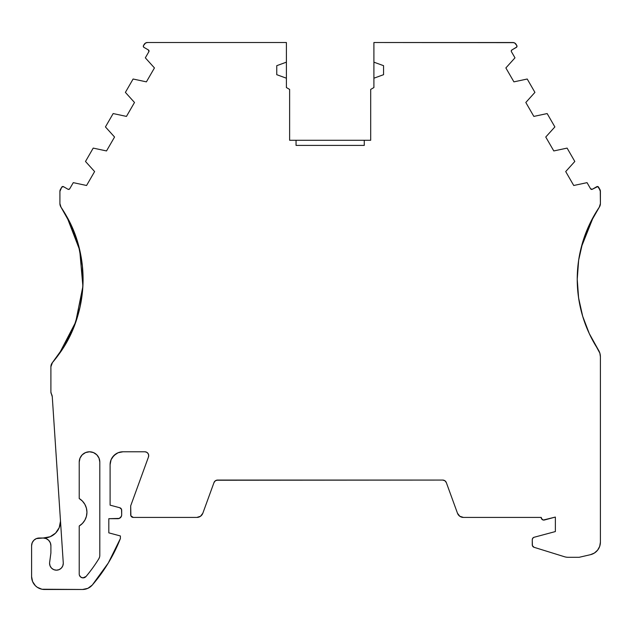<?xml version="1.0" encoding="UTF-8"?>
<svg xmlns="http://www.w3.org/2000/svg" width="632" height="632" viewBox="0 0 632 632"><rect width="100%" height="100%" fill="white"/><g stroke="black" fill="none" stroke-linecap="round" stroke-linejoin="round"><path stroke-width="0.95" d="M578.375 262.169L577.237 279.241A128.691 128.691 0 0 1 599.294 207.193L600.4 203.591L600.266 190.374L597.777 186.551L592.342 189.252A1.288 1.288 0 0 1 590.58 188.778L587.041 182.648L573.738 185.492L565.703 171.564L574.812 161.468L567.101 148.101L553.798 150.945L545.756 137.025L554.872 126.921L547.154 113.562L533.85 116.406L525.816 102.479L534.925 92.383L527.214 79.016L513.911 81.86L505.869 67.932L514.985 57.836L511.438 51.706A1.288 1.288 0 0 1 511.912 49.944L516.747 47.037L516.842 45.615A1.288 1.288 0 0 1 516.368 47.368L511.912 49.944L516.368 47.368A1.288 1.288 0 0 0 516.842 45.615L514.756 43.031L512.821 42.518A3.863 3.863 0 0 1 516.17 44.445L516.842 45.615L516.17 44.445A3.863 3.863 0 0 0 512.821 42.518L373.907 42.518L373.907 62.165L383.561 65.681L383.561 74.687L373.907 78.202L373.907 87.556L370.692 89.412L370.692 140.265L364.261 140.265L364.261 145.407L296.053 145.407L296.053 140.265L364.261 140.265L289.622 140.265L289.622 89.412L286.399 87.556L286.399 78.202L276.753 74.687L276.753 65.681L286.399 62.165L286.399 78.202L276.753 74.687L276.753 65.681L286.399 62.165L286.399 78.202L276.753 74.687L276.753 65.681L286.399 62.165L286.399 42.518L147.485 42.518L145.558 43.031L143.472 45.615A1.288 1.288 0 0 0 143.298 46.255A1.288 1.288 0 0 1 143.472 45.615L144.143 44.445A3.863 3.863 0 0 1 147.485 42.518L146.49 42.644M581.519 246.322L578.715 259.784L581.353 246.946M588.416 226.777L583.004 241.155L586.433 231.47M586.591 231.083L593.559 216.515A128.691 128.691 0 0 1 599.247 207.264A128.691 128.691 0 0 0 593.559 216.515L591.283 220.773M582.269 314.878L578.612 298.004A128.691 128.691 0 0 1 577.237 279.241L578.296 262.778L577.237 279.241L578.604 297.964L582.649 316.182L589.293 333.633L598.291 349.788A128.691 128.691 0 0 1 577.237 279.241L577.261 281.935M583.747 238.825A128.691 128.691 0 0 0 578.296 262.778L577.237 279.241L578.651 260.194L581.416 246.725M582.672 316.261L582.649 316.182A128.691 128.691 0 0 1 599.294 207.193L600.4 203.591A6.431 6.431 0 0 1 599.294 207.193L593.559 216.515C582.838 235.76 577.403 256.663 577.237 279.241C577.474 305.058 584.489 328.569 598.291 349.788A12.869 12.869 0 0 1 600.4 356.843A12.869 12.869 0 0 0 599.863 353.162L589.293 333.633M542.209 519.551L541.205 517.505A2.575 2.575 0 0 0 544.444 519.994L555.362 517.071L544.444 519.994A2.575 2.575 0 0 1 541.205 517.418L463.454 517.418A6.352 6.352 0 0 1 457.481 513.239L459.804 516.265L463.454 517.418L541.205 517.418A2.575 2.575 0 0 0 541.205 517.505L541.466 518.651L543.275 520.033L555.362 517.071L555.362 531.567L533.945 537.311L532.729 538.243L532.27 539.704A2.552 2.552 0 0 1 533.945 537.311L555.362 531.567L533.945 537.311A2.552 2.552 0 0 0 532.27 539.704L532.397 545.653L534.087 547.312A2.583 2.583 0 0 1 532.27 544.847L532.27 539.704L532.27 544.847A2.583 2.583 0 0 0 534.087 547.312L564.439 556.729A12.869 12.869 0 0 0 568.247 557.306L579.125 557.306L590.422 554.698L594.396 553.039L597.603 550.172L599.681 546.404L600.4 542.161A12.869 12.869 0 0 1 590.422 554.698L594.396 553.039M60.443 520.176A16.732 16.732 0 0 1 60.474 521.282A16.732 16.732 0 0 0 60.443 520.176A16.732 16.732 0 0 1 60.474 521.282L59.203 527.681L55.576 533.108L50.149 536.734L43.181 538.014A7.718 7.718 0 0 1 50.9 545.732L50.315 542.777L48.64 540.273L46.136 538.598L43.181 538.014L36.364 538.598L33.859 540.273L32.185 542.777L31.6 545.732A7.718 7.718 0 0 1 39.318 538.014L36.364 538.598L33.859 540.273L32.185 542.777M69.512 221.745L66.755 216.515C90.969 258.599 87.761 315.352 58.981 354.212L64.424 345.973L58.981 354.212L52.432 362.594A6.431 6.431 0 0 0 50.9 366.765L50.9 392.045L50.9 366.765A6.431 6.431 0 0 1 52.432 362.594L50.9 366.765L50.9 392.045A3.863 3.863 0 0 0 51.421 393.981A6.431 6.431 0 0 1 52.274 396.785L51.421 393.981A3.863 3.863 0 0 1 50.9 392.045L51.421 393.981A6.431 6.431 0 0 1 52.274 396.785L63.263 562.875A6.857 6.857 0 0 1 56.43 570.183A6.857 6.857 0 0 1 49.636 562.417L50.9 552.961L50.9 545.732A7.718 7.718 0 0 0 43.181 538.014L39.318 538.014L43.181 538.014M513.824 42.644L373.907 42.518L373.907 87.556L370.692 89.412L370.692 140.265L364.261 140.265L364.261 145.407L296.053 145.407L296.053 140.265L289.622 140.265L289.622 89.412L286.399 87.556L286.399 42.518L147.485 42.518A3.863 3.863 0 0 0 144.143 44.445L143.472 45.615A1.288 1.288 0 0 0 143.938 47.368L148.401 49.944L143.938 47.368A1.288 1.288 0 0 1 143.298 46.255L143.938 47.368L148.401 49.944A1.288 1.288 0 0 1 148.868 51.706L145.328 57.836L154.445 67.932L146.403 81.86L133.099 79.016L125.389 92.383L134.498 102.479L126.455 116.406L113.16 113.562L105.441 126.921L114.558 137.025L106.516 150.945L93.212 148.101L85.502 161.468L94.61 171.564L86.568 185.492L73.273 182.648L69.725 188.778A1.288 1.288 0 0 1 67.972 189.252L63.508 186.677L61.754 187.151A1.288 1.288 0 0 1 63.508 186.677L61.754 187.151L59.914 191.377A3.863 3.863 0 0 1 60.427 189.45L61.754 187.151A1.288 1.288 0 0 1 63.508 186.677L67.972 189.252L63.508 186.677M598.559 187.151L599.887 189.45A3.863 3.863 0 0 1 600.4 191.377L598.559 187.151A1.288 1.288 0 0 0 596.798 186.677L592.342 189.252L596.798 186.677A1.288 1.288 0 0 1 598.559 187.151L597.777 186.551M39.318 538.014A7.718 7.718 0 0 0 31.6 545.732L31.6 576.613A12.869 12.869 0 0 0 44.469 589.482L82.563 589.482L44.469 589.482A12.869 12.869 0 0 1 31.6 576.613L32.58 581.543L35.368 585.714L37.32 587.318L41.957 589.237L82.563 589.482A12.869 12.869 0 0 0 92.296 585.034A12.869 12.869 0 0 1 82.563 589.482L87.911 588.321L92.296 585.034A161.144 161.144 0 0 0 120.396 538.535L120.396 535.96L120.396 538.535A161.144 161.144 0 0 1 92.296 585.034L108.317 562.978L120.396 538.535L120.396 535.96L108.815 532.855L108.815 518.698L119.298 518.406L121.391 516.32L121.684 514.843A3.863 3.863 0 0 1 117.821 518.698L119.298 518.406M120.459 452.038L122.971 451.785A12.869 12.869 0 0 0 110.102 464.654L111.082 459.733L113.871 455.561L118.042 452.765L122.971 451.785A12.869 12.869 0 0 0 110.102 464.654L110.102 505.15L110.102 464.654L110.102 505.15L119.772 507.741A2.575 2.575 0 0 1 121.684 510.229L121.684 514.843L121.541 509.4L119.772 507.741A2.575 2.575 0 0 1 121.684 510.229L121.684 514.843A3.863 3.863 0 0 1 117.821 518.698L108.815 518.698L117.821 518.698M99.019 458.145L99.801 462.079A10.294 10.294 0 0 0 89.515 451.785A10.294 10.294 0 0 0 79.221 462.079L79.221 498.522L79.221 462.079L80.003 458.145L82.231 454.803L85.573 452.575L89.515 451.785L93.449 452.575L96.791 454.803L99.019 458.145L99.801 462.079L99.801 555.362A6.431 6.431 0 0 1 98.853 558.735A150.851 150.851 0 0 1 86.039 576.503A3.863 3.863 0 0 1 79.221 574.022L79.221 525.998L82.421 523.43L84.878 520.136L86.41 516.328L86.939 512.26L86.41 508.191L84.878 504.383L82.421 501.089L79.221 498.522A16.084 16.084 0 0 1 79.221 525.998L79.221 574.022A3.863 3.863 0 0 0 86.039 576.503L82.91 577.877L80.73 577.087L79.395 575.183L79.916 576.234M122.971 451.785L144.846 451.785A3.863 3.863 0 0 1 148.473 456.968L130.69 505.837L130.887 515.823L133.265 517.418A2.575 2.575 0 0 1 130.69 514.843L130.69 505.837L130.69 514.843A2.575 2.575 0 0 0 133.265 517.418L196.86 517.418L200.502 516.265L202.833 513.239A6.352 6.352 0 0 1 196.86 517.418L198.772 517.118M74.671 324.99L68.422 338.886L64.622 345.649L52.432 362.594A128.691 128.691 0 0 0 61.012 207.193A128.691 128.691 0 0 1 78.407 244.9A128.691 128.691 0 0 0 61.012 207.193A6.431 6.431 0 0 1 59.914 203.591L59.914 191.377L59.914 203.591L61.012 207.193A6.431 6.431 0 0 1 59.914 203.591L59.914 191.377A3.863 3.863 0 0 1 60.427 189.45L61.754 187.151M60.474 521.282A16.732 16.732 0 0 1 43.75 538.014A16.732 16.732 0 0 0 60.474 521.282L60.159 524.544M196.86 517.418L133.265 517.418L196.86 517.418A6.352 6.352 0 0 0 202.833 513.239L213.979 482.603A3.863 3.863 0 0 1 217.606 480.067L442.708 480.067A3.863 3.863 0 0 1 446.334 482.603L457.481 513.239A6.352 6.352 0 0 0 463.454 517.418L541.205 517.418A2.575 2.575 0 0 0 541.205 517.505M589.229 333.491L598.291 349.788L589.229 333.491L582.609 316.055L578.588 297.846L577.237 279.305M589.395 333.846L582.696 316.332L588.432 331.745M582.696 316.332L578.612 298.004L581.061 310.391M586.551 231.17L585.05 235.096M581.48 246.456L586.583 231.099M579.22 256.726L581.472 246.512M578.446 296.827L577.237 279.794M588.471 331.832L582.649 316.182M512.821 42.518L373.907 42.518L373.907 87.556L370.692 89.412L370.692 140.265L364.261 140.265L364.261 145.407L296.053 145.407L296.053 140.265L364.261 140.265M68.943 189.379L67.972 189.252A1.288 1.288 0 0 0 69.725 188.778L68.446 189.41M52.432 362.594A128.691 128.691 0 0 0 61.012 207.193L71.258 225.379L78.431 244.979L82.452 266.578M82.879 286.288L80.043 307.018L75.69 322.217M82.871 286.47L80.043 307.018L73.904 326.957L64.622 345.649L59.013 354.173L75.682 322.115L82.871 286.486M59.203 527.681L57.654 530.572M53.041 535.193L50.149 536.734M148.006 453.436L148.678 455.143L148.473 456.968L130.69 505.837L148.473 456.968A3.863 3.863 0 0 0 144.846 451.785L146.632 452.228L148.006 453.436L148.678 455.143M214.54 481.576L213.979 482.603L215.393 480.762L217.606 480.067L442.708 480.067L444.92 480.762L446.334 482.603A3.863 3.863 0 0 0 442.708 480.067L444.92 480.762M591.362 189.379L590.58 188.778A1.288 1.288 0 0 0 592.342 189.252L590.58 188.778L587.041 182.648L573.738 185.492L565.703 171.564L574.812 161.468L567.101 148.101L553.798 150.945L545.756 137.025L554.872 126.921L547.154 113.562L533.85 116.406L525.816 102.479L534.925 92.383L527.214 79.016L513.911 81.86L505.869 67.932L514.985 57.836L511.438 51.706A1.288 1.288 0 0 1 511.264 51.058L511.912 49.944L511.264 51.058A1.288 1.288 0 0 1 511.912 49.944M148.401 49.944L148.868 51.706L145.328 57.836L154.445 67.932L146.403 81.86L133.099 79.016L125.389 92.383L134.498 102.479L126.455 116.406L113.16 113.562L105.441 126.921L114.558 137.025L106.516 150.945L93.212 148.101L85.502 161.468L94.61 171.564L86.568 185.492L73.273 182.648L69.725 188.778L73.273 182.648L86.568 185.492L94.61 171.564L85.502 161.468L93.212 148.101L106.516 150.945L114.558 137.025L105.441 126.921L113.16 113.562L126.455 116.406L134.498 102.479L125.389 92.383L133.099 79.016L146.403 81.86L154.445 67.932L145.328 57.836L148.868 51.706A1.288 1.288 0 0 0 148.401 49.944L148.781 50.276M79.142 310.818L74.679 324.974M80.414 305.264L82.863 286.612L82.602 268.213L82.918 285.585M82.452 266.617L82.594 268.102A128.691 128.691 0 0 0 79.774 250.28L81.876 261.695M74.434 232.884L77.167 240.689M79.016 247.175L79.751 250.201A128.691 128.691 0 0 0 79.719 250.059A128.691 128.691 0 0 1 79.751 250.201M70.934 224.676L69.504 221.729M72.648 228.5L71.369 225.608M77.183 240.737L72.625 228.452M79.679 249.869L78.992 247.088M79.743 250.138L79.861 250.659M82.895 285.988L83.069 277.764M80.264 305.991L80.556 304.592M66.344 342.702L71.653 332.242M58.981 354.212L62.339 349.298M598.291 349.788A128.691 128.691 0 0 1 577.237 279.241C577.474 305.058 584.497 328.569 598.291 349.788A12.869 12.869 0 0 1 600.4 356.843L600.4 542.161L600.4 356.843L599.863 353.162A12.869 12.869 0 0 1 600.4 356.843L600.4 542.161A12.869 12.869 0 0 1 590.422 554.698L579.125 557.306L590.422 554.698M598.109 349.512L593.44 341.762M593.393 341.675L589.419 333.894M78.447 245.05A128.691 128.691 0 0 1 79.711 250.003A128.691 128.691 0 0 0 78.447 245.05M82.602 268.237A128.691 128.691 0 0 1 82.887 286.264A128.691 128.691 0 0 0 82.602 268.237M79.766 250.24L78.542 245.398M78.313 244.552L74.426 232.853M75.65 322.32L79.964 307.381M68.461 338.815L64.772 345.396L68.469 338.792M75.406 323.007L74.07 326.531M73.723 327.4L68.635 338.468M79.995 307.231L75.951 321.459M82.816 287.449L80.77 303.478M79.774 250.28A128.691 128.691 0 0 1 82.594 268.087L82.974 284.345M82.942 285.024L82.887 286.13M79.932 250.975L82.294 265.116M82.373 265.859L82.587 268.015M74.386 232.766L78.352 244.695M78.542 245.382L79.719 250.035M82.887 286.17L79.695 250.067L66.755 216.515L70.895 224.597M71.44 225.766L74.379 232.734M82.334 265.48L82.879 286.336M52.274 396.785L63.263 562.875A6.857 6.857 0 0 1 63.279 563.325L62.758 565.948L61.272 568.176L59.053 569.661L56.43 570.183L53.807 569.661L51.579 568.176L50.094 565.948L49.573 563.325A6.857 6.857 0 0 1 49.636 562.417L50.9 552.961L49.636 562.417A6.857 6.857 0 0 0 56.43 570.183A6.857 6.857 0 0 0 63.263 562.875L52.274 396.785M31.6 576.613L32.58 581.543M120.396 535.96L108.815 532.855L108.815 518.698L108.815 532.855L120.396 535.96M121.147 508.665L120.538 508.089M112.267 457.505L115.822 453.958M216.444 480.241L442.708 480.067M555.362 517.071L555.362 531.567L555.362 517.071M533.266 537.682L532.389 538.938M532.768 546.38L534.087 547.312L564.439 556.729A12.869 12.869 0 0 0 568.247 557.306L579.125 557.306L568.247 557.306A12.869 12.869 0 0 1 564.439 556.729L534.087 547.312M578.651 260.194L582.878 241.566L589.806 223.768L599.294 207.193A6.431 6.431 0 0 0 600.4 203.591L600.4 191.377A3.863 3.863 0 0 0 599.887 189.45M373.907 62.165L383.561 65.681L383.561 74.687L373.907 78.202L373.907 62.165L383.561 65.681L383.561 74.687L373.907 78.202M80.003 458.145L82.231 454.803L85.573 452.575M99.801 555.362L99.801 462.079L99.801 555.362A6.431 6.431 0 0 1 98.853 558.735A150.851 150.851 0 0 1 86.039 576.503A150.851 150.851 0 0 0 98.853 558.735L99.564 557.108M85.154 577.277L82.91 577.877M84.878 504.383L82.421 501.089L79.221 498.522A16.084 16.084 0 0 1 79.221 525.998L82.421 523.43L84.878 520.136M592.413 218.625A128.691 128.691 0 0 0 589.269 224.905M585.674 233.405A128.691 128.691 0 0 0 578.296 262.778M577.237 278.957L577.451 271.784M581.235 247.412L593.472 216.681M590.58 188.778L587.041 182.648L573.738 185.492L565.703 171.564L574.812 161.468L567.101 148.101L553.798 150.945L545.756 137.025L554.872 126.921L547.154 113.562L533.85 116.406L525.816 102.479L534.925 92.383L527.214 79.016L513.911 81.86L505.869 67.932L514.985 57.836L511.438 51.706A1.288 1.288 0 0 1 511.264 51.058M600.4 203.591L600.4 191.377M213.979 482.603A3.863 3.863 0 0 1 217.606 480.067M296.053 140.265L289.622 140.265L289.622 89.412L286.399 87.556L286.399 78.202M286.399 62.165L286.399 42.518L147.485 42.518M79.221 525.998L79.221 574.022M99.801 462.079A10.294 10.294 0 0 0 89.515 451.785A10.294 10.294 0 0 0 79.221 462.079L79.221 498.522"/></g></svg>
